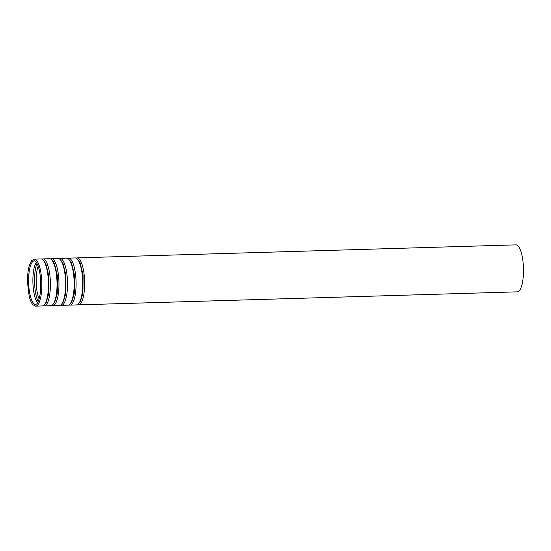 <?xml version="1.0" encoding="UTF-8"?>
<svg xmlns="http://www.w3.org/2000/svg" width="551" height="551" viewBox="0 0 551 551"><rect width="100%" height="100%" fill="white"/><g stroke="black" fill="none" stroke-linecap="round" stroke-linejoin="round"><path stroke-width="0.83" d="M34.279 259.156L40.912 258.956A23.5 6.839 88.3 0 1 48.44 282.243A23.5 6.839 88.3 0 1 42.303 305.943L35.677 306.136A23.5 6.839 88.3 0 0 41.814 282.443A23.5 6.839 88.3 0 0 34.279 259.156L31.696 260.575L29.616 264.59C28.06 269.377 27.371 275.472 27.55 282.883L29.182 296.128C30.153 300.219 31.414 303.112 32.957 304.813L35.677 306.136M37.53 302.871A21.826 6.35 88.3 0 1 32.915 282.704A21.826 6.35 88.3 0 1 36.325 262.304M38.129 301.734A23.08 6.715 88.3 0 1 36.993 263.406M39.135 298.924A20.146 5.861 88.3 0 1 38.164 266.147M77.092 257.882L515.922 244.864A23.5 6.839 88.3 0 1 523.45 268.151A23.5 6.839 88.3 0 1 517.313 291.844L78.49 304.868A23.5 6.839 88.3 0 0 84.627 281.175A23.5 6.839 88.3 0 0 77.092 257.882L76.059 258.116M78.263 260.279A21.406 6.226 88.3 0 1 79.027 260.885M80.239 301.755A21.406 6.226 88.3 0 1 79.509 302.403M68.531 258.137L75.163 257.937A23.5 6.839 88.3 0 1 82.691 281.23A23.5 6.839 88.3 0 1 76.555 304.923L69.922 305.123A23.5 6.839 88.3 0 0 76.066 281.423A23.5 6.839 88.3 0 0 68.531 258.137L67.491 258.371M69.695 260.533A21.406 6.226 88.3 0 1 70.466 261.14M71.678 302.01A21.406 6.226 88.3 0 1 70.948 302.657M59.969 258.391L66.595 258.192A23.5 6.839 88.3 0 1 74.13 281.485A23.5 6.839 88.3 0 1 67.993 305.178L61.361 305.378A23.5 6.839 88.3 0 0 67.498 281.678A23.5 6.839 88.3 0 0 59.969 258.391L58.929 258.619M61.133 260.788A21.406 6.226 88.3 0 1 61.905 261.394M63.117 302.265A21.406 6.226 88.3 0 1 62.387 302.912M51.408 258.646L58.034 258.447A23.5 6.839 88.3 0 1 65.569 281.74A23.5 6.839 88.3 0 1 59.432 305.433L52.8 305.633A23.5 6.839 88.3 0 0 58.936 281.933A23.5 6.839 88.3 0 0 51.408 258.646L50.368 258.874M52.572 261.043A21.406 6.226 88.3 0 1 53.344 261.649M54.556 302.52A21.406 6.226 88.3 0 1 53.826 303.167M42.847 258.901L49.473 258.701A23.5 6.839 88.3 0 1 57.008 281.995A23.5 6.839 88.3 0 1 50.864 305.688L44.238 305.881A23.5 6.839 88.3 0 0 50.375 282.188A23.5 6.839 88.3 0 0 42.847 258.901L41.807 259.128M44.011 261.298A21.406 6.226 88.3 0 1 44.776 261.904M45.995 302.768A21.406 6.226 88.3 0 1 45.258 303.422M32.433 261.918A21.826 6.35 88.3 0 1 34.334 260.83C34.803 260.409 35.781 261.443 37.268 263.943C39.886 268.688 41.807 282.766 40.113 294.234C38.604 302.885 36.765 303.883 36.621 303.994L35.629 304.462A21.826 6.35 88.3 0 1 28.81 286.183A21.826 6.35 88.3 0 1 32.433 261.918M77.953 259.817L80.081 262.675L83.098 274.949L82.925 292.96L80.432 301.452L79.227 302.885M77.436 304.696L78.49 304.868M78.91 260.768L78.559 260.781M80.129 301.879L79.778 301.893M69.385 260.072L71.513 262.93L74.537 275.204L74.364 293.215L71.871 301.707L70.666 303.14M68.875 304.951L69.922 305.123M70.342 261.022L69.991 261.029M71.561 302.134L71.217 302.141M60.824 260.327L62.952 263.178L65.968 275.459L65.796 293.469L63.303 301.955L62.105 303.394M60.314 305.206L61.361 305.378M61.781 261.277L61.43 261.284M63 302.389L62.649 302.396M52.262 260.582L54.391 263.433L57.407 275.707L57.235 293.724L54.742 302.21L53.543 303.649M51.753 305.461L52.8 305.633M53.22 261.532L52.868 261.539M54.439 302.644L54.088 302.651M43.701 260.83L45.829 263.688L48.846 275.961L48.674 293.979L46.181 302.465L44.975 303.904M43.192 305.715L44.238 305.881M44.659 261.787L44.307 261.794M45.878 302.898L45.526 302.905"/></g></svg>
